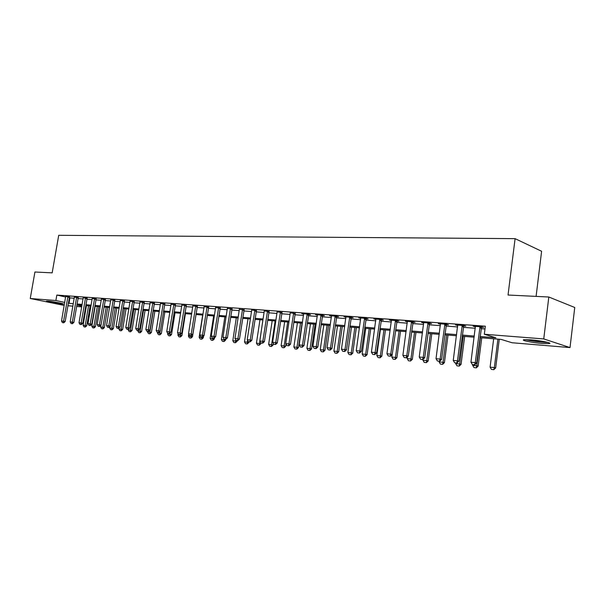 <?xml version="1.0" encoding="UTF-8"?>
<svg xmlns="http://www.w3.org/2000/svg" width="605" height="605" viewBox="0 0 605 605"><rect width="100%" height="100%" fill="white"/><g stroke="black" fill="none" stroke-linecap="round" stroke-linejoin="round"><path stroke-width="0.91" d="M48.203 301.177C52.998 301.517 64.985 303.823 63.222 304.065L61.559 304.035C56.779 303.687 44.921 301.411 46.593 301.154L48.203 301.177M530.85 339.851C540.817 340.592 553.273 343.186 549.128 343.625L542.14 343.474C532.287 342.717 520.058 340.191 524.051 339.715L530.85 339.851M536.091 296.389L541.611 251.272L515.097 238.65L58.715 235.307L52.166 272.855L34.924 272.016L30.25 298.499L55.887 300.519L64.727 302.432M515.097 238.65L508.034 295.028L548.818 297.01L574.75 307.484L570.016 347.58L512.057 342.748L501.099 339.39L479.916 337.666M86.197 307.257L85.487 307.196M81.728 306.886L76.608 306.463M72.887 306.153L67.889 305.737M64.206 305.427L30.25 298.499M480.06 336.509L495.858 337.787L484.318 334.247L485.346 326.193L56.832 295.059L65.658 297.01M69.257 297.804L74.233 298.273M77.962 298.552L83.082 298.938M86.848 299.218L92.096 299.611M95.908 299.891L101.285 300.299M105.141 300.587L110.654 300.995M114.557 301.29L120.213 301.713M124.154 302.008L129.954 302.44M133.947 302.742L139.899 303.181M143.937 303.483L150.04 303.944M154.131 304.247L160.393 304.716M164.53 305.026L170.958 305.502M175.147 305.82L181.742 306.312M185.985 306.629L192.761 307.136M197.056 307.453L204.014 307.975M208.37 308.3L215.509 308.837M219.917 309.163L227.253 309.715M231.723 310.047L239.262 310.615M243.792 310.955L251.536 311.53M256.134 311.87L264.098 312.467M268.749 312.815L276.939 313.428M281.658 313.783L290.075 314.411M294.862 314.766L303.521 315.417M308.376 315.78L317.285 316.445M322.215 316.816L331.381 317.496M336.38 317.875L345.818 318.578M350.892 318.956L360.618 319.682M365.76 320.068L375.773 320.816M381.006 321.21L391.322 321.981M396.63 322.382L407.256 323.176M412.655 323.577L423.613 324.393M429.089 324.802L440.395 325.649M445.961 326.065L457.614 326.934M463.279 327.358L475.303 328.258M481.058 328.689L484.991 328.984M481.383 327.282L483.69 327.456L481.754 326.844L473.118 326.208L475.439 326.844M463.596 325.974L465.85 326.14L463.891 325.528L455.482 324.915L457.758 325.543M446.271 324.696L448.479 324.862L446.498 324.257L438.307 323.652L440.531 324.272M429.399 323.456L431.562 323.615L429.55 323.01L421.579 322.427L423.75 323.04M412.958 322.238L415.075 322.397L413.049 321.799L405.274 321.232L407.399 321.83M396.933 321.058L399.005 321.21L396.956 320.62L389.378 320.068L391.458 320.658M381.301 319.909L383.336 320.06L381.271 319.47L373.875 318.926L375.917 319.5M366.063 318.782L368.052 318.933L365.972 318.351L358.757 317.822L360.754 318.374M351.187 317.685L353.138 317.829L351.044 317.254L344.011 316.74L345.962 317.277M336.675 316.619L338.588 316.763L336.478 316.188L329.612 315.681L331.525 316.203M322.503 315.576L324.378 315.712L322.253 315.144L315.553 314.653L317.428 315.152M308.663 314.555L310.509 314.691L308.368 314.124L301.819 313.647L303.665 314.131M295.142 313.556L290.181 312.793M281.938 312.588L277.045 311.825M269.028 311.635L264.211 310.887M256.407 310.705L251.657 309.964M244.065 309.79L239.406 309.359M231.995 308.905L227.397 308.474M220.19 308.036L215.652 307.605M208.634 307.181L204.157 306.75M197.321 306.349L192.904 305.918M186.249 305.533L181.886 305.101M175.405 304.731L171.102 304.3M164.787 303.952L160.537 303.521M154.381 303.188L150.184 302.757M144.187 302.432L140.042 302.008M134.197 301.698L130.098 301.267M124.403 300.972L120.357 300.549M114.799 300.269L110.798 299.846M105.383 299.573L101.428 299.15M96.15 298.893L92.24 298.469M87.09 298.227L83.225 297.804M78.196 297.569L74.377 297.153M69.477 296.926L65.695 296.51M548.818 297.01L543.751 338.929L570.016 347.58M56.832 295.059L55.887 300.519M484.318 334.247L543.751 338.929M68.327 303.203L73.303 303.702M77.032 303.997L82.144 304.413M85.91 304.716L91.158 305.139M94.97 305.449L100.347 305.88M104.196 306.19L109.709 306.637M113.611 306.947L119.261 307.408M123.208 307.726L129.001 308.195M132.994 308.512L138.938 308.996M142.977 309.321L149.08 309.813M153.171 310.138L159.425 310.645M163.562 310.978L169.99 311.499M174.179 311.84L180.774 312.369M185.017 312.709L191.785 313.254M196.088 313.602L203.038 314.161M207.386 314.517L214.533 315.092M218.942 315.447L226.278 316.037M230.747 316.4L238.279 317.005M242.809 317.375L250.553 317.996M255.144 318.366L263.107 319.009M267.758 319.387L275.948 320.045M280.667 320.423L289.084 321.104M293.864 321.489L302.53 322.193M307.378 322.578L316.294 323.297M321.217 323.698L330.383 324.439M335.382 324.84L344.82 325.603M349.894 326.012L359.612 326.798M364.762 327.207L374.775 328.016M380 328.439L390.316 329.271M395.625 329.702L406.258 330.557M411.65 330.995L422.608 331.873M428.09 332.319L439.389 333.226M444.955 333.68L456.616 334.618M462.28 335.079L474.305 336.047M76.85 305.049L81.856 306.13M85.539 306.924L86.228 307.075M474.161 337.197L462.129 336.214M456.465 335.752L444.811 334.799M439.245 334.346L427.939 333.423M422.464 332.977L411.498 332.084M406.106 331.646L395.481 330.776M390.172 330.345L379.857 329.506M374.624 329.082L364.611 328.265M359.468 327.842L349.743 327.048M344.676 326.639L335.238 325.868M330.239 325.46L321.066 324.711M316.143 324.31L307.234 323.584M302.379 323.191L293.72 322.48M288.933 322.094L280.516 321.406M275.797 321.021L267.614 320.355M262.963 319.977L255 319.327M250.41 318.948L242.665 318.321M238.136 317.95L230.596 317.338M226.134 316.975L218.798 316.37M214.389 316.014L207.243 315.432M202.894 315.076L195.944 314.509M191.641 314.161L184.873 313.609M180.63 313.261L174.036 312.724M169.846 312.384L163.426 311.855M159.289 311.522L153.027 311.008M148.936 310.675L142.84 310.176M138.802 309.851L132.85 309.367M128.865 309.042L123.065 308.565M119.124 308.248L113.468 307.786M109.573 307.469L104.06 307.015M100.203 306.705L94.826 306.266M91.022 305.956L85.774 305.525M82.008 305.223L76.888 304.799M69.923 297.955L68.993 303.355M475.129 326.352L475.069 326.821M457.516 325.066L457.456 325.52M440.364 323.804L440.304 324.257M423.659 322.578L423.598 323.025M472.346 364.543L474.743 364.823L472.346 364.543L470.947 362.206L475.371 326.375M480.037 326.715L475.265 362.637L476.68 363.008L474.743 364.823M481.572 326.829L476.68 363.008M470.947 362.206L475.265 362.637L474.509 364.762M493.672 338.785L490.088 367.144L494.345 367.583L497.923 339.133M493.582 369.64L491.449 369.413L493.801 369.693L494.345 367.583L495.677 367.931L499.276 339.246M490.088 367.144L491.449 369.413M493.801 369.693L495.677 367.931M454.635 362.728L456.972 363.008L454.635 362.728L453.251 360.429L457.69 325.074M462.235 325.407L457.456 360.852L458.885 361.215L456.972 363.008M463.785 325.52L458.885 361.215M453.251 360.429L457.456 360.852L456.737 362.947M437.385 360.966L439.669 361.238L437.385 360.966L436.023 358.697L440.463 323.811M444.894 324.136L440.115 359.105L441.567 359.468L439.669 361.238M446.46 324.25L441.567 359.468M436.023 358.697L440.115 359.105L439.427 361.177M420.581 359.249L422.819 359.514L420.581 359.249L419.242 357.01L423.689 322.578M428.007 322.896L423.228 357.411L424.695 357.767L422.819 359.514M429.58 323.025L424.695 357.767M419.242 357.01L423.228 357.411L422.577 359.453M472.747 364.618L472.649 365.352L476.793 365.783L480.385 337.703M476.067 367.81L473.995 367.59L476.294 367.863L476.793 365.783L478.147 366.123L481.754 337.817M472.649 365.352L473.995 367.59M476.294 367.863L478.147 366.123M455.754 362.879L455.656 363.605L459.694 364.021L463.286 336.312M458.998 366.025L456.987 365.821L459.233 366.085L459.694 364.021L461.063 364.369L464.678 336.425M455.656 363.605L456.987 365.821M459.233 366.085L461.063 364.369M439.192 361.185L439.094 361.903L443.034 362.312L446.626 334.951M442.368 364.293L440.402 364.089L442.603 364.346L443.034 362.312L444.418 362.652L448.033 335.064M439.094 361.903L440.402 364.089M442.603 364.346L444.418 362.652M404.208 357.578L406.401 357.835L404.208 357.578L402.892 355.362L407.339 321.384M411.544 321.694L406.779 355.755L408.254 356.111L406.401 357.835M413.132 321.83L408.254 356.111M402.892 355.362L406.779 355.755L406.152 357.774M423.077 359.279L422.948 360.247L426.782 360.64L430.382 333.627M426.147 362.599L424.234 362.395L426.381 362.652L426.782 360.64L428.181 360.981L431.804 333.741M422.948 360.247L424.234 362.395M426.381 362.652L428.181 360.981M525.526 339.617C532.816 341.288 540.242 342.218 547.797 342.415M546.716 342.143C542.7 342.37 530.404 340.819 526.63 339.624M533.353 340.078L540.038 340.918M59.018 302.818L50.979 301.487M49.996 301.366L59.986 303.014M388.251 355.944L390.399 356.201L388.251 355.944L386.95 353.759L391.405 320.211M395.504 320.514L390.739 354.144L392.229 354.5L390.399 356.201M397.099 320.665L392.229 354.5M386.95 353.759L390.739 354.144L390.149 356.141M372.695 354.356L374.79 354.606L372.695 354.356L371.409 352.193L375.864 319.077M379.864 319.364L375.108 352.571L376.613 352.927L374.79 354.606M381.46 319.523L376.613 352.927M371.409 352.193L375.108 352.571L374.54 354.545M357.517 352.806L359.574 353.048L357.517 352.806L356.254 350.673L360.709 317.965M364.611 318.245L359.854 351.036L361.374 351.392L359.574 353.048M366.214 318.419L361.374 351.392M356.254 350.673L359.854 351.036L359.317 352.987M342.717 351.293L344.729 351.528L342.717 351.293L341.462 349.183L345.916 316.876M349.72 317.156L344.979 349.539L346.506 349.894L344.729 351.528M351.331 317.33L346.506 349.894M341.462 349.183L344.979 349.539L344.472 351.467M328.265 349.811L330.239 350.045L328.265 349.811L327.033 347.731L331.487 315.818M335.2 316.09L330.466 348.079L332.001 348.435L330.239 350.045M336.811 316.279L332.001 348.435M327.033 347.731L330.466 348.079L329.982 349.993M407.43 356.882L407.188 358.621L410.939 359.007L414.531 332.334M410.334 360.951L408.458 360.754L410.568 361.003L410.939 359.007L412.345 359.347L415.968 332.447M407.188 358.621L408.458 360.754M410.568 361.003L412.345 359.347M392.161 354.568L391.821 357.048L395.473 357.419L399.073 331.071M394.899 359.34L393.068 359.143L395.133 359.393L395.473 357.419L396.903 357.759L400.518 331.192M391.821 357.048L393.068 359.143M395.133 359.393L396.903 357.759M380.409 329.551L376.817 355.506L380.386 355.869L383.978 329.838M379.834 357.767L378.049 357.578L380.076 357.82L380.386 355.869L381.823 356.209L385.445 329.959M376.817 355.506L378.049 357.578M380.076 357.82L381.823 356.209M365.76 328.356L362.176 354.001L365.654 354.356L369.247 328.644M365.133 356.232L363.393 356.05L365.375 356.284L365.654 354.356L367.099 354.689L370.721 328.765M362.176 354.001L363.393 356.05M365.375 356.284L367.099 354.689M351.46 327.192L347.867 352.526L351.271 352.874L354.863 327.471M350.771 354.734L349.07 354.553L351.013 354.787L351.271 352.874L352.73 353.214L356.345 327.592M347.867 352.526L349.07 354.553M351.013 354.787L352.73 353.214M314.161 348.374L316.09 348.601L314.161 348.374L312.944 346.317L317.391 314.789M321.021 315.054L316.294 346.657L317.837 347.005L316.09 348.601M322.639 315.243L317.837 347.005M312.944 346.317L316.294 346.657L315.833 348.541M337.484 326.05L333.899 351.089L337.219 351.429L340.804 326.322M336.743 353.267L335.087 353.093L336.993 353.32L337.219 351.429L338.687 351.77L342.301 326.443M333.899 351.089L335.087 353.093M336.993 353.32L338.687 351.77M300.382 346.967L302.281 347.187L300.382 346.967L299.188 344.933L303.627 313.776M307.174 314.033L302.462 345.266L304.012 345.614L302.281 347.187M308.792 314.237L304.012 345.614M299.188 344.933L302.462 345.266L302.024 347.134M323.826 324.938L320.249 349.69L323.493 350.023L327.078 325.203M323.04 351.838L321.421 351.671L323.289 351.891L323.493 350.023L324.968 350.355L328.575 325.324M320.249 349.69L321.421 351.671M323.289 351.891L324.968 350.355M286.929 345.591L288.789 345.81L286.929 345.591L285.749 343.579L290.219 313.118M293.644 313.042L288.948 343.905L290.506 344.253L288.789 345.81M295.27 313.246L290.506 344.253M285.749 343.579L288.948 343.905L288.532 345.75M310.478 323.849L306.909 348.314L310.078 348.639L313.655 324.106M309.647 350.439L308.066 350.272L309.896 350.492L310.078 348.639L311.56 348.972L315.16 324.227M306.909 348.314L308.066 350.272M309.896 350.492L311.56 348.972M273.785 344.245L275.608 344.464L273.785 344.245L272.621 342.264L277.075 312.15M280.425 312.074L275.744 342.574L277.309 342.922L275.608 344.464M282.059 312.286L277.309 342.922M272.621 342.264L275.744 342.574L275.351 344.404M297.426 322.783L293.864 346.975L296.964 347.293L300.534 323.04M296.556 349.07L295.006 348.911L296.805 349.13L296.964 347.293L298.454 347.625L302.046 323.161M293.864 346.975L295.006 348.911M296.805 349.13L298.454 347.625M259.976 319.727L256.429 343.126L260.838 343.753L260.959 342.937L262.729 343.148L260.944 342.937L259.787 340.97L264.234 311.204M267.516 311.129L262.842 341.28L264.408 341.628L262.729 343.148M269.142 311.341L264.408 341.628M259.787 340.97L262.842 341.28L262.464 343.088M284.668 321.747L281.106 345.667L284.146 345.977L287.708 321.989M283.753 347.739L282.24 347.58L284.002 347.792L284.146 345.977L285.636 346.302L285.983 343.98M281.106 345.667L282.24 347.58M284.002 347.792L285.636 346.302M248.383 341.651L250.137 341.863L248.383 341.651L247.241 339.707L251.68 310.282M254.887 310.199L250.228 340.01L251.801 340.358L250.137 341.863M256.52 310.425L251.801 340.358M247.241 339.707L250.228 340.01L249.873 341.802M272.19 320.726L268.635 344.381L271.6 344.684L275.154 320.968M271.237 346.431L269.747 346.272L271.486 346.483L271.6 344.684L273.105 345.016L273.331 343.474M268.635 344.381L269.747 346.272M271.486 346.483L273.105 345.016M236.101 340.396L237.826 340.6L236.101 340.396L234.974 338.475L239.383 309.064M242.544 309.299L237.894 338.77L239.474 339.11L237.826 340.6M244.178 309.526L239.474 339.11M234.974 338.475L237.894 338.77L237.561 340.547M224.092 339.171L225.786 339.367L224.092 339.171L222.98 337.272L227.374 308.179M230.467 308.406L225.839 337.56L227.42 337.9L225.786 339.367M232.101 308.641L227.42 337.9M222.98 337.272L225.839 337.56L225.521 339.314M212.347 337.968L214.004 338.165L212.347 337.968L211.243 336.093L215.63 307.325M218.655 307.544L214.041 336.372L215.622 336.713L214.004 338.165M220.288 307.779L215.622 336.713M211.243 336.093L214.041 336.372L213.739 338.112M200.852 336.788L202.478 336.985L200.852 336.788L199.763 334.936L204.135 306.478M207.099 306.697L202.493 335.208L204.082 335.548L202.478 336.985M208.733 306.932L204.082 335.548M199.763 334.936L202.493 335.208L202.214 336.932M189.599 335.639L191.203 335.835L189.599 335.639L188.526 333.809L192.882 305.654M195.786 305.865L191.203 334.073L192.791 334.414L191.203 335.835M197.419 306.107L192.791 334.414M188.526 333.809L191.203 334.073L190.938 335.775M178.581 334.512L180.154 334.701L178.581 334.512L177.522 332.697L181.871 304.844M184.707 305.056L180.139 332.962L181.734 333.295L180.154 334.701M186.34 305.298L181.734 333.295M177.522 332.697L180.139 332.962L179.889 334.648M167.797 333.416L169.347 333.597L167.797 333.416L166.746 331.616L171.086 304.058M173.862 304.255L169.309 331.873L170.905 332.205L169.347 333.597M175.495 304.504L170.905 332.205M166.746 331.616L169.309 331.873L169.075 333.544M157.232 332.334L158.752 332.516L157.232 332.334L156.196 330.557L160.522 303.279M163.244 303.476L158.707 330.806L160.302 331.139L158.752 332.516M164.87 303.725L160.302 331.139M156.196 330.557L158.707 330.806L158.487 332.463M146.886 331.275L148.384 331.457L146.886 331.275L145.858 329.513L150.169 302.523M152.838 302.719L148.323 329.763L149.919 330.096L148.384 331.457M154.464 302.969L149.919 330.096M145.858 329.513L148.323 329.763L148.112 331.404M258.985 345.152L257.533 345.001L259.235 345.205L262.88 319.969M256.429 343.126L257.533 345.001M259.235 345.205L260.838 343.753M248.02 318.759L244.488 341.901L247.332 342.196L247.611 340.343M246.999 343.897L245.577 343.753L247.248 343.958L247.332 342.196L248.837 342.521L248.957 341.742M244.488 341.901L245.577 343.753M247.248 343.958L248.837 342.521M236.321 317.799L232.796 340.698L235.579 340.986L235.761 339.813M235.262 342.672L233.87 342.528L235.519 342.732L235.579 340.986L237.092 341.311L237.213 340.539M232.796 340.698L233.87 342.528M235.519 342.732L237.092 341.311M224.871 316.869L221.354 339.518L224.077 339.798L224.175 339.186M223.782 341.477L222.413 341.333L224.031 341.53L224.077 339.798L225.597 340.123L225.71 339.36M221.354 339.518L222.413 341.333M224.031 341.53L225.597 340.123M213.656 315.954L210.147 338.369L212.816 338.641L212.907 338.051M212.529 340.305L211.198 340.161L212.786 340.358L212.816 338.641L214.336 338.966L214.533 337.696M210.147 338.369L211.198 340.161M212.786 340.358L214.336 338.966M202.667 315.061L199.174 337.242L201.783 337.507L201.873 336.924M201.518 339.155L200.21 339.019L201.768 339.208L201.783 337.507L203.303 337.832L203.598 335.987M199.174 337.242L200.21 339.019M201.768 339.208L203.303 337.832M188.73 334.164L188.42 336.138L190.976 336.403L191.074 335.82M190.726 338.029L189.448 337.892L190.976 338.082L190.976 336.403L192.503 336.72L196.02 314.517M188.42 336.138L189.448 337.892M190.976 338.082L192.503 336.72M178.097 333.688L177.885 335.057L180.388 335.314L180.547 334.361M180.154 336.924L178.898 336.796L180.403 336.977L180.388 335.314L181.916 335.624L185.417 313.655M177.885 335.057L178.898 336.796M180.403 336.977L181.916 335.624M167.683 333.219L167.555 333.99L170.013 334.247L170.247 332.795M169.793 335.843L168.561 335.714L170.043 335.896L170.013 334.247L171.54 334.557L175.034 312.808M167.555 333.99L168.561 335.714M170.043 335.896L171.54 334.557M136.745 330.239L138.212 330.413L136.745 330.239L135.732 328.5L140.027 301.774M142.644 301.971L138.144 328.742L139.74 329.067L138.212 330.413M144.27 302.22L139.74 329.067M135.732 328.5L138.144 328.742L137.948 330.36M157.527 332.395L157.436 332.954L159.849 333.196L160.159 331.268M159.629 334.784L158.427 334.656L159.886 334.837L159.849 333.196L161.369 333.514L164.855 311.976M157.436 332.954L158.427 334.656M159.886 334.837L161.369 333.514M126.808 329.226L128.252 329.4L126.808 329.226L125.802 327.502L130.09 301.048M132.646 301.237L128.169 327.736L129.765 328.061L128.252 329.4M134.28 301.487L129.765 328.061M125.802 327.502L128.169 327.736L127.988 329.347M147.597 331.374L147.507 331.933L149.874 332.175L153.322 311.038M149.677 333.741L148.49 333.62L149.927 333.794L149.874 332.175L151.401 332.485L154.872 311.159M147.507 331.933L148.49 333.62M149.927 333.794L151.401 332.485M117.068 328.228L118.489 328.402L117.068 328.228L116.077 326.518L120.342 300.33M122.853 300.519L118.391 326.753L119.987 327.078L118.489 328.402M124.479 300.776L119.987 327.078M116.077 326.518L118.391 326.753L118.225 328.349M137.864 330.383L137.781 330.927L140.095 331.169L143.529 310.236M139.906 332.72L138.749 332.599L140.163 332.773L140.095 331.169L141.623 331.479L145.087 310.365M137.781 330.927L138.749 332.599M140.163 332.773L141.623 331.479M107.516 327.252L108.923 327.418L107.516 327.252L106.54 325.558L110.791 299.634M113.256 299.815L108.809 325.793L110.405 326.11L108.923 327.418M114.874 300.072L110.405 326.11M106.54 325.558L108.809 325.793L108.65 327.365M128.336 329.324L128.23 329.952L130.506 330.186L133.924 309.45M130.332 331.721L129.19 331.608L130.589 331.774L130.506 330.186L132.034 330.489L135.482 309.579M128.23 329.952L129.19 331.608M130.589 331.774L132.034 330.489M98.154 326.292L99.53 326.466L98.154 326.292L97.186 324.62L101.421 298.946M103.841 299.12L99.409 324.847L101.005 325.165L99.53 326.466M105.459 299.384L101.005 325.165M97.186 324.62L99.409 324.847L99.265 326.413M119.049 327.91L118.867 328.984L121.098 329.218L124.509 308.686M120.932 330.746L119.82 330.625L121.189 330.791L121.098 329.218L122.626 329.521L126.059 308.815M118.867 328.984L119.82 330.625M121.189 330.791L122.626 329.521M88.965 325.354L90.326 325.52L88.965 325.354L88.012 323.698L92.232 298.273M94.599 298.446L90.198 323.917L91.786 324.235L90.326 325.52M96.218 298.704L91.786 324.235M88.012 323.698L90.198 323.917L90.062 325.467M109.936 326.526L109.679 328.039L111.872 328.265L115.268 307.93M111.713 329.778L110.624 329.664L111.97 329.831L111.872 328.265L113.392 328.575L116.818 308.058M109.679 328.039L110.624 329.664M111.97 329.831L113.392 328.575M79.958 324.439L81.297 324.598L79.958 324.439L79.013 322.79L83.218 297.607M85.539 297.781L81.153 323.01L82.741 323.327L81.297 324.598M87.158 298.038L82.741 323.327M79.013 322.79L81.153 323.01L81.032 324.545M100.99 325.18L100.664 327.116L102.812 327.335L106.2 307.189M102.668 328.833L101.595 328.727L102.926 328.886L102.812 327.335L104.34 327.638L107.75 307.317M100.664 327.116L101.595 328.727M102.926 328.886L104.34 327.638M71.118 323.531L72.434 323.69L71.118 323.531L70.18 321.905L74.377 296.964M76.653 297.131L72.282 322.117L73.871 322.435L72.434 323.69M78.264 297.388L73.871 322.435M70.18 321.905L72.282 322.117L72.169 323.637M95.182 306.296L91.816 326.208L93.919 326.42L97.292 306.463M93.79 327.91L92.739 327.797L94.047 327.963L93.919 326.42L95.446 326.723L98.842 306.591M91.816 326.208L92.739 327.797M94.047 327.963L95.446 326.723M62.444 322.647L63.744 322.805L62.444 322.647L61.513 321.036L65.695 296.321M67.934 296.488L63.578 321.24L65.166 321.558L63.744 322.805M69.537 296.752L65.166 321.558M61.513 321.036L63.578 321.24L63.48 322.752M86.485 305.585L83.127 325.316L85.192 325.528L88.557 305.752M85.071 327.002L84.034 326.889L85.328 327.048L85.192 325.528L86.719 325.83L90.107 305.88M83.127 325.316L84.034 326.889M85.328 327.048L86.719 325.83M479.75 327.562L481.149 328.001M479.886 327.086L481.277 327.524M461.948 326.246L463.37 326.677M462.076 325.777L463.49 326.208M444.614 324.961L446.051 325.392M444.743 324.499L446.172 324.93M427.727 323.713L429.179 324.144M427.856 323.251L429.3 323.683M411.279 322.495L412.739 322.919M411.4 322.041L412.86 322.473M395.239 321.308L396.714 321.731M395.36 320.862L396.835 321.285M379.6 320.151L381.089 320.574M379.721 319.712L381.21 320.136M364.346 319.024L365.851 319.44M364.467 318.585L365.972 319.009M349.471 317.92L350.983 318.336M349.584 317.489L351.097 317.905M334.951 316.846L336.471 317.262M335.064 316.423L336.584 316.838M320.771 315.795L322.299 316.203M320.884 315.379L322.412 315.787M306.924 314.774L308.467 315.182M307.037 314.358L308.573 314.766M293.402 313.776L294.945 314.176M293.516 313.36L295.059 313.768M280.191 312.793L281.741 313.193M280.304 312.392L281.854 312.793M267.281 311.84L268.839 312.24M267.387 311.439L268.945 311.84M254.66 310.902L256.217 311.303M254.766 310.509L256.323 310.902M242.31 309.994L243.883 310.388M242.423 309.601L243.989 309.994M230.24 309.102L231.813 309.488M230.346 308.709L231.919 309.102M218.435 308.225L220.008 308.611M218.534 307.839L220.107 308.232M206.88 307.37L208.453 307.756M206.978 306.992L208.559 307.378M195.566 306.531L197.147 306.916M195.665 306.16L197.245 306.538M184.495 305.714L186.075 306.092M184.593 305.344L186.174 305.722M173.65 304.912L175.231 305.291M173.748 304.542L175.329 304.92M163.032 304.126L164.613 304.496M163.131 303.763L164.711 304.134M152.626 303.355L154.214 303.725M152.725 302.999L154.313 303.37M142.44 302.598L144.02 302.969M142.53 302.243L144.119 302.613M132.45 301.865L134.03 302.228M132.54 301.509L134.129 301.88M122.656 301.139L124.237 301.502M122.754 300.791L124.335 301.154M113.059 300.428L114.64 300.791M113.15 300.08L114.731 300.443M103.644 299.732L105.225 300.088M103.735 299.392L105.315 299.747M94.41 299.051L95.991 299.407M94.501 298.711L96.082 299.067M85.35 298.378L86.931 298.734M85.441 298.046L87.022 298.394M76.464 297.721L78.045 298.068M76.555 297.388L78.136 297.743M67.745 297.078L69.318 297.426M67.836 296.745L69.409 297.093M549.128 343.625L549.219 342.876"/></g></svg>
